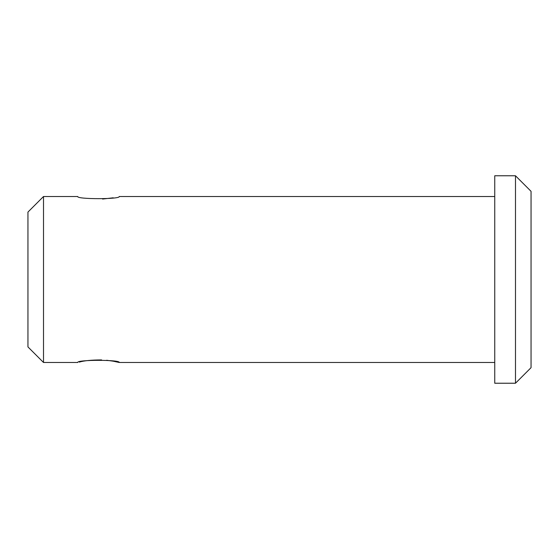 <?xml version="1.0" encoding="UTF-8"?>
<svg xmlns="http://www.w3.org/2000/svg" width="559" height="559" viewBox="0 0 559 559"><rect width="100%" height="100%" fill="white"/><g stroke="black" fill="none" stroke-linecap="round" stroke-linejoin="round"><path stroke-width="0.84" d="M515.489 383.229L531.05 367.675L531.05 191.325L515.489 175.771L494.743 175.771L494.743 383.229L515.489 383.229L515.489 175.771M43.511 362.484L43.511 196.516L27.95 212.078L27.95 346.922L43.511 362.484L77.743 362.484C76.45 359.633 120.499 359.626 119.235 362.484L113.184 361.184M113.107 361.17L106.671 360.269M101.584 359.912C91.271 359.975 83.857 360.709 79.329 362.106M494.743 362.484L119.235 362.484M494.743 196.516L119.235 196.516C120.52 199.367 76.457 199.367 77.743 196.516L43.511 196.516M102.583 199.046L113.232 197.809"/></g></svg>

